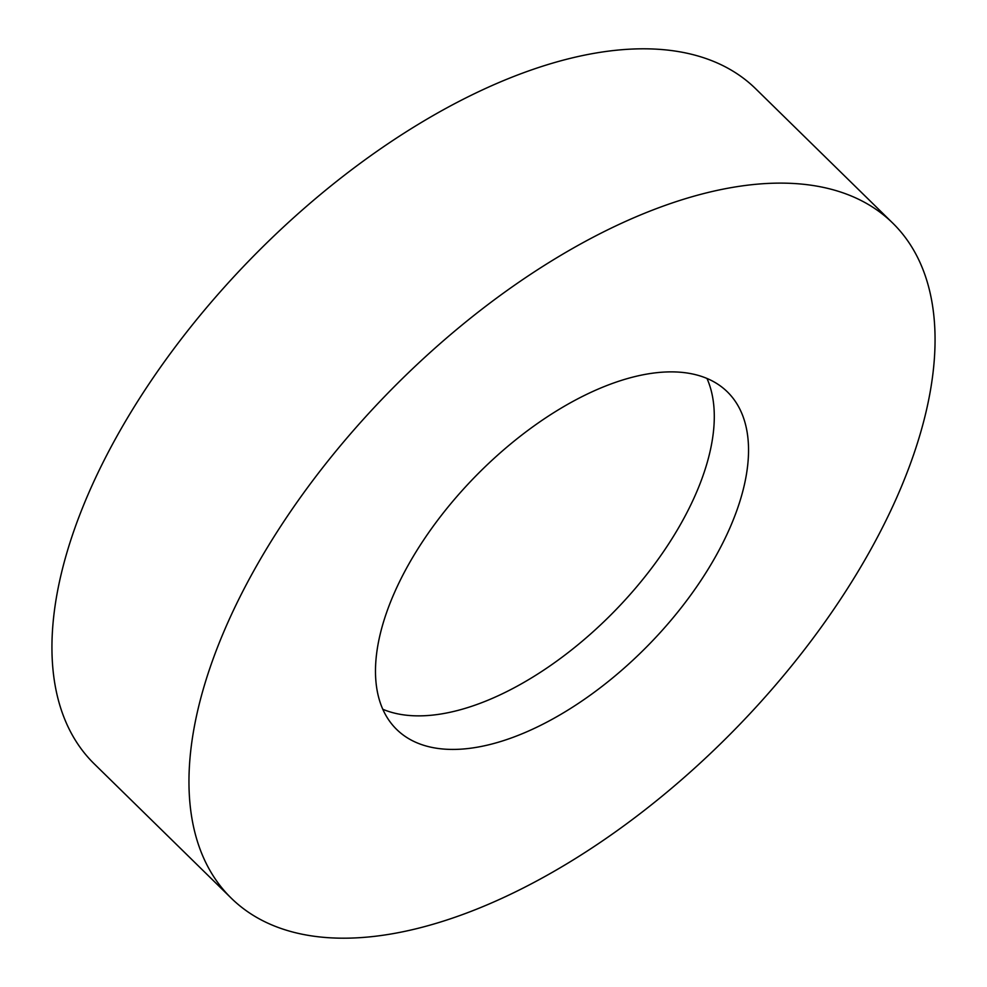 <?xml version="1.0" encoding="UTF-8"?>
<svg xmlns="http://www.w3.org/2000/svg" width="987" height="987" viewBox="0 0 987 987"><rect width="100%" height="100%" fill="white"/><g stroke="black" fill="none" stroke-linecap="round" stroke-linejoin="round"><path stroke-width="1.48" d="M892.791 223.161L755.771 88.855A472.563 241.618 134.4 0 0 420.721 122.857A472.563 241.618 134.4 0 0 90.348 489.281A472.563 241.618 134.4 0 0 94.209 763.839L231.229 898.145A472.563 241.618 134.4 0 0 566.279 864.143A472.563 241.618 134.4 0 0 896.652 497.719A472.563 241.618 134.4 0 0 892.791 223.161A472.563 241.618 134.4 0 0 557.754 257.163A472.563 241.618 134.4 0 0 227.368 623.587A472.563 241.618 134.4 0 0 231.229 898.145M394.689 592.114A236.288 120.809 134.4 0 0 396.626 729.405A236.288 120.809 134.4 0 0 564.145 712.404A236.288 120.809 134.4 0 0 729.331 529.192A236.288 120.809 134.4 0 0 727.407 391.901A236.288 120.809 134.4 0 0 559.876 408.902A236.288 120.809 134.4 0 0 394.689 592.114M706.988 378.477A236.288 120.809 -45.6 0 1 695.082 495.61A236.288 120.809 -45.6 0 1 382.783 709.258"/></g></svg>
